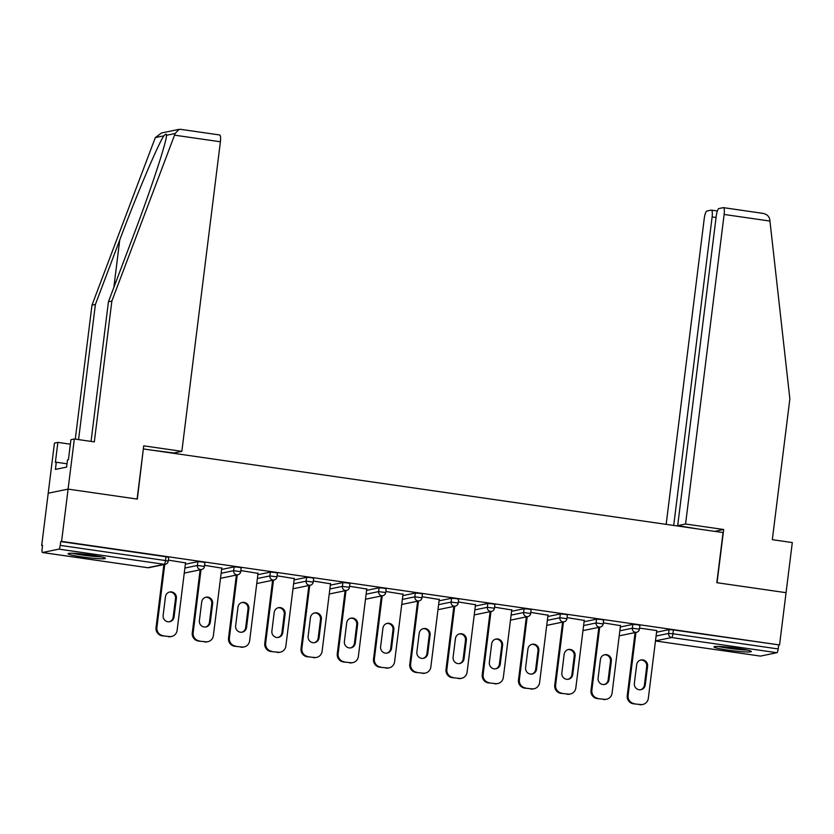 <?xml version="1.0" encoding="UTF-8"?>
<svg xmlns="http://www.w3.org/2000/svg" width="834" height="834" viewBox="0 0 834 834"><rect width="100%" height="100%" fill="white"/><g stroke="black" fill="none" stroke-linecap="round" stroke-linejoin="round"><path stroke-width="1.25" d="M82.212 556.956A18.817 1.522 -172.9 0 0 105.418 558.353A18.817 1.522 -172.9 0 0 91.26 555.09A18.817 1.522 -172.9 0 0 68.054 553.693A18.817 1.522 -172.9 0 0 82.212 556.956M728.145 650.145A18.817 1.522 -172.9 0 0 751.351 651.531A18.817 1.522 -172.9 0 0 737.193 648.279A18.817 1.522 -172.9 0 0 713.987 646.882A18.817 1.522 -172.9 0 0 728.145 650.145M91.052 441.394L108.441 301.762L111.86 301.053L94.325 441.874L74.341 438.986L70.921 439.695L68.419 459.743L67.491 459.93L66.605 467.092L55.409 469.396L56.305 462.244L55.378 462.432L57.869 442.385L54.45 443.083L41.7 545.478L42.534 545.603M74.341 438.986L68.096 489.11L48.216 493.207L68.096 489.11L137.339 499.097L143.333 449.026M143.584 448.973L723.057 532.572L716.813 582.695L786.055 592.682L779.55 644.953L673.424 629.951L672.944 633.767L778.205 648.956L778.675 645.141M778.205 648.956A3.617 0.834 98.2 0 1 776.881 652.709L760.483 656.097A3.617 0.834 98.2 0 1 760.41 656.097A3.617 0.834 98.2 0 1 760.337 656.077M151.913 450.183L173.952 452.966L181.843 451.34L143.729 445.836L137.099 499.066L68.096 489.11L61.58 541.381L779.55 644.953M41.7 545.478L42.565 545.3L42.096 549.116A3.617 0.834 -81.8 0 0 42.451 552.525A3.617 0.834 -81.8 0 0 42.513 552.515L58.922 549.137A3.617 0.834 -81.8 0 0 60.236 545.373L60.715 541.558L61.58 541.381M639.553 628.096L656.869 630.587M60.715 541.558L165.966 556.747L168.697 557.373L168.218 561.188L165.497 560.563L165.966 556.747M656.566 632.203L669.066 629.628L673.424 629.951M185.357 564.222L197.867 561.647L202.214 561.97L204.935 562.596L204.466 566.422L197.387 565.462L197.867 561.647M221.604 569.455L234.104 566.88L238.461 567.203L241.182 567.829L240.713 571.644L233.635 570.696L234.104 566.88M257.852 574.689L270.352 572.103L274.709 572.426L277.43 573.052L276.961 576.878L269.882 575.929L270.352 572.103M294.1 579.911L306.599 577.336L310.957 577.66L313.678 578.285L313.198 582.101L306.13 581.152L306.599 577.336M330.347 585.145L342.847 582.57L347.205 582.893L349.926 583.519L349.446 587.334L342.378 586.385L342.847 582.57M366.595 590.368L379.095 587.793L383.452 588.116L386.173 588.741L385.694 592.567L378.615 591.608L379.095 587.793M402.843 595.601L415.342 593.026L419.7 593.349L422.421 593.975L421.941 597.79L414.863 596.842L415.342 593.026M439.091 600.834L451.59 598.249L455.948 598.572L458.669 599.198L458.189 603.024L451.111 602.075L451.59 598.249M475.328 606.057L487.838 603.482L492.185 603.806L494.916 604.431L494.437 608.247L487.358 607.298L487.838 603.482M511.576 611.291L524.086 608.716L528.433 609.039L531.154 609.664L530.685 613.48L523.606 612.531L524.086 608.716M547.823 616.514L560.323 613.939L564.681 614.262L567.401 614.887L566.932 618.713L559.854 617.754L560.323 613.939M584.071 621.747L596.571 619.172L600.928 619.495L603.649 620.121L603.18 623.936L596.101 622.988L596.571 619.172M620.319 626.98L632.818 624.395L637.176 624.718L639.897 625.344L639.417 629.17L632.349 628.221L632.818 624.395M620.486 625.646L603.305 622.862M584.238 620.413L567.068 617.64M547.99 615.19L530.82 612.406M511.742 609.956L494.572 607.173M475.495 604.733L458.325 601.95M439.247 599.5L422.077 596.717M403.01 594.267L385.829 591.483M366.762 589.044L349.582 586.26M330.514 583.81L313.334 581.027M294.266 578.587L277.086 575.804M258.019 573.354L240.849 570.571M221.771 568.121L204.601 565.337M185.523 562.898L168.353 560.114M640.46 704.511L633.319 703.792L640.46 704.511A7.235 7.016 78.3 0 0 648.32 698.36L656.765 630.577M633.319 703.792A7.235 7.016 -101.7 0 1 627.241 695.619L628.106 695.441L635.967 632.391M628.106 695.441A7.235 7.016 78.3 0 0 634.194 703.604M647.591 666.303A5.671 5.494 78.3 0 0 640.981 659.965A5.671 5.494 78.3 0 0 636.665 664.729L634.351 683.348A5.671 5.494 78.3 0 0 640.95 689.687A5.671 5.494 78.3 0 0 645.266 684.923L647.591 666.303L646.715 666.481A5.671 5.494 78.3 0 0 640.554 660.069M642.816 704.449L641.951 704.626A7.235 7.016 -101.7 0 1 639.595 704.688M627.241 695.619L635.091 632.568M640.512 689.76A5.671 5.494 78.3 0 0 644.401 685.1L646.715 666.481M604.212 699.288L597.071 698.558L604.212 699.288A7.235 7.016 78.3 0 0 612.083 693.127L620.517 625.344M597.071 698.558A7.235 7.016 -101.7 0 1 590.993 690.396L591.869 690.218L599.719 627.158M591.869 690.218A7.235 7.016 78.3 0 0 597.947 698.381M611.343 661.07A5.671 5.494 78.3 0 0 604.733 654.732A5.671 5.494 78.3 0 0 600.417 659.496L598.103 678.115A5.671 5.494 78.3 0 0 604.702 684.453A5.671 5.494 78.3 0 0 609.018 679.689L611.343 661.07L610.467 661.258A5.671 5.494 78.3 0 0 604.306 654.836M606.568 699.215L605.703 699.392A7.235 7.016 -101.7 0 1 603.347 699.465M590.993 690.396L598.843 627.335M604.264 684.526A5.671 5.494 78.3 0 0 608.153 679.866L610.467 661.258M567.975 694.055L560.823 693.325L567.975 694.055A7.235 7.016 78.3 0 0 575.835 687.904L584.28 620.121M560.823 693.325A7.235 7.016 -101.7 0 1 554.746 685.162L555.621 684.985L563.471 621.935M555.621 684.985A7.235 7.016 78.3 0 0 561.699 693.148M575.095 655.847A5.671 5.494 78.3 0 0 568.486 649.498A5.671 5.494 78.3 0 0 564.17 654.273L561.855 672.882A5.671 5.494 78.3 0 0 568.465 679.23A5.671 5.494 78.3 0 0 572.77 674.466L575.095 655.847L574.23 656.024A5.671 5.494 78.3 0 0 568.058 649.613M570.32 693.982L569.455 694.169A7.235 7.016 -101.7 0 1 567.099 694.232M554.746 685.162L562.606 622.112M568.027 679.303A5.671 5.494 78.3 0 0 571.905 674.643L574.23 656.024M531.727 688.821L524.576 688.102L531.727 688.821A7.235 7.016 78.3 0 0 539.588 682.671L548.032 614.887M524.576 688.102A7.235 7.016 -101.7 0 1 518.498 679.939L519.374 679.752L527.224 616.701M519.374 679.752A7.235 7.016 78.3 0 0 525.451 687.925M538.847 650.614A5.671 5.494 78.3 0 0 532.238 644.275A5.671 5.494 78.3 0 0 527.932 649.04L525.608 667.659A5.671 5.494 78.3 0 0 532.217 673.997A5.671 5.494 78.3 0 0 536.533 669.233L538.847 650.614L537.982 650.791A5.671 5.494 78.3 0 0 531.811 644.38M534.073 688.759L533.207 688.936A7.235 7.016 -101.7 0 1 530.851 689.009M518.498 679.939L526.358 616.879M531.779 674.07A5.671 5.494 78.3 0 0 535.657 669.41L537.982 650.791M495.479 683.599L488.338 682.869L495.479 683.599A7.235 7.016 78.3 0 0 503.34 677.437L511.784 609.654M488.338 682.869A7.235 7.016 -101.7 0 1 482.25 674.706L483.126 674.529L490.976 611.468M483.126 674.529A7.235 7.016 78.3 0 0 489.204 682.692M502.6 645.391A5.671 5.494 78.3 0 0 496.001 639.042A5.671 5.494 78.3 0 0 491.685 643.806L489.36 662.425A5.671 5.494 78.3 0 0 495.969 668.774A5.671 5.494 78.3 0 0 500.285 664L502.6 645.391L501.734 645.568A5.671 5.494 78.3 0 0 495.563 639.157M497.835 683.526L496.96 683.703A7.235 7.016 -101.7 0 1 494.604 683.776M482.25 674.706L490.111 611.656M495.532 668.837A5.671 5.494 78.3 0 0 499.41 664.187L501.734 645.568M459.232 678.365L452.091 677.646L459.232 678.365A7.235 7.016 78.3 0 0 467.092 672.214L475.536 604.431M452.091 677.646A7.235 7.016 -101.7 0 1 446.013 669.473L446.878 669.295L454.728 606.245M446.878 669.295A7.235 7.016 78.3 0 0 452.956 677.458M466.352 640.158A5.671 5.494 78.3 0 0 459.753 633.819A5.671 5.494 78.3 0 0 455.437 638.583L453.112 657.202A5.671 5.494 78.3 0 0 459.722 663.541A5.671 5.494 78.3 0 0 464.038 658.777L466.352 640.158L465.487 640.335A5.671 5.494 78.3 0 0 459.315 633.923M461.588 678.303L460.712 678.48A7.235 7.016 -101.7 0 1 458.356 678.542M446.013 669.473L453.863 606.422M459.284 663.614A5.671 5.494 78.3 0 0 463.162 658.954L465.487 640.335M745.575 649.696A16.284 1.324 7.1 0 1 737.36 649.133A16.284 1.324 7.1 0 1 720.044 646.517M718.366 646.454A18.702 1.512 -172.9 0 0 738.017 649.405A18.702 1.512 -172.9 0 0 747.212 650.04M99.642 556.507A16.284 1.324 7.1 0 1 91.427 555.944A16.284 1.324 7.1 0 1 74.111 553.328M72.433 553.265A18.702 1.512 -172.9 0 0 92.084 556.215A18.702 1.512 -172.9 0 0 101.279 556.862M685.569 524.013L724.131 214.453A7.235 1.678 -81.8 0 0 723.422 207.645A7.235 1.678 -81.8 0 0 723.286 207.645L718.877 208.563A7.235 1.678 -81.8 0 0 716.25 216.079L677.688 525.639L685.569 524.013L723.683 529.507L714.665 531.362M723.422 207.645L761.974 213.233C766.258 213.796 768.854 215.818 769.751 219.3L789.861 398.871L772.315 539.681L792.3 542.569L786.055 592.682L717.052 582.726L723.683 529.507M716.072 217.497L712.132 216.923A7.235 1.678 -81.8 0 0 711.423 210.116A7.235 1.678 -81.8 0 0 711.287 210.126L706.878 211.033A7.235 1.678 -81.8 0 0 704.24 218.55L666.158 524.367M712.132 216.923L673.705 525.451M697.474 528.881L677.688 525.639M219.55 134.972A7.235 1.678 98.2 0 1 219.686 134.972A7.235 1.678 98.2 0 1 220.395 141.78L174.535 135.16L175.109 133.513L179.081 129.343L180.863 129.395M108.441 301.762L132.783 237.304C150.266 191.486 167.029 140.738 166.477 135.296C166.519 133.638 165.685 133.805 163.954 135.817C158.856 142.416 136.859 194.249 119.742 239.994L95.399 304.452L78.563 439.601M166.393 136.13L166.477 135.296L175.109 133.513M174.535 135.16L111.86 301.053M70.358 444.188L57.869 442.385M179.081 129.343L161.525 132.971L155.322 137.6L91.98 305.15L95.399 304.452M91.98 305.15L75.289 439.122M181.843 451.34L220.395 141.78M67.012 463.787L56.305 462.244M422.984 673.142L415.843 672.413L422.984 673.142A7.235 7.016 78.3 0 0 430.844 666.981L439.289 599.198M415.843 672.413A7.235 7.016 -101.7 0 1 409.765 664.25L410.63 664.072L418.48 601.012M410.63 664.072A7.235 7.016 78.3 0 0 416.708 672.235M430.104 634.924A5.671 5.494 78.3 0 0 423.505 628.586A5.671 5.494 78.3 0 0 419.189 633.35L416.864 651.969A5.671 5.494 78.3 0 0 423.474 658.307A5.671 5.494 78.3 0 0 427.79 653.543L430.104 634.924L429.239 635.112A5.671 5.494 78.3 0 0 423.067 628.69M425.34 673.069L424.464 673.246A7.235 7.016 -101.7 0 1 422.119 673.319M409.765 664.25L417.615 601.189M423.036 658.38A5.671 5.494 78.3 0 0 426.925 653.72L429.239 635.112M386.736 667.909L379.595 667.179L386.736 667.909A7.235 7.016 78.3 0 0 394.597 661.758L403.041 593.975M379.595 667.179A7.235 7.016 -101.7 0 1 373.517 659.016L374.383 658.839L382.243 595.789M374.383 658.839A7.235 7.016 78.3 0 0 380.46 667.002M393.856 629.701A5.671 5.494 78.3 0 0 387.257 623.352A5.671 5.494 78.3 0 0 382.942 628.127L380.627 646.736A5.671 5.494 78.3 0 0 387.226 653.085A5.671 5.494 78.3 0 0 391.542 648.32L393.856 629.701L392.991 629.879A5.671 5.494 78.3 0 0 386.83 623.467M389.092 667.836L388.217 668.024A7.235 7.016 -101.7 0 1 385.871 668.086M373.517 659.016L381.367 595.966M386.788 653.158A5.671 5.494 78.3 0 0 390.677 648.498L392.991 629.879M350.488 662.676L343.347 661.956L350.488 662.676A7.235 7.016 78.3 0 0 358.349 656.525L366.793 588.741M343.347 661.956A7.235 7.016 -101.7 0 1 337.27 653.793L338.135 653.606L345.995 590.555M338.135 653.606A7.235 7.016 78.3 0 0 344.213 661.779M357.619 624.468A5.671 5.494 78.3 0 0 351.01 618.13A5.671 5.494 78.3 0 0 346.694 622.894L344.379 641.513A5.671 5.494 78.3 0 0 350.978 647.851A5.671 5.494 78.3 0 0 355.294 643.087L357.619 624.468L356.743 624.645A5.671 5.494 78.3 0 0 350.582 618.234M352.845 662.613L351.979 662.79A7.235 7.016 -101.7 0 1 349.623 662.863M337.27 653.793L345.12 590.733M350.541 647.924A5.671 5.494 78.3 0 0 354.429 643.264L356.743 624.645M314.241 657.453L307.1 656.723L314.241 657.453A7.235 7.016 78.3 0 0 322.101 651.291L330.545 583.508M307.1 656.723A7.235 7.016 -101.7 0 1 301.022 648.56L301.887 648.383L309.748 585.322M301.887 648.383A7.235 7.016 78.3 0 0 307.975 656.546M321.371 619.245A5.671 5.494 78.3 0 0 314.762 612.896A5.671 5.494 78.3 0 0 310.446 617.66L308.132 636.279A5.671 5.494 78.3 0 0 314.731 642.618A5.671 5.494 78.3 0 0 319.047 637.854L321.371 619.245L320.496 619.422A5.671 5.494 78.3 0 0 314.335 613.011M316.597 657.38L315.732 657.557A7.235 7.016 -101.7 0 1 313.376 657.63M301.022 648.56L308.872 585.51M314.293 642.691A5.671 5.494 78.3 0 0 318.181 638.041L320.496 619.422M277.993 652.219L270.852 651.5L277.993 652.219A7.235 7.016 78.3 0 0 285.864 646.069L294.298 578.285M270.852 651.5A7.235 7.016 -101.7 0 1 264.774 643.327L265.65 643.15L273.5 580.099M265.65 643.15A7.235 7.016 78.3 0 0 271.728 651.312M285.124 614.012A5.671 5.494 78.3 0 0 278.514 607.673A5.671 5.494 78.3 0 0 274.198 612.437L271.884 631.057A5.671 5.494 78.3 0 0 278.483 637.395A5.671 5.494 78.3 0 0 282.799 632.631L285.124 614.012L284.248 614.189A5.671 5.494 78.3 0 0 278.087 607.778M280.349 652.157L279.484 652.334A7.235 7.016 -101.7 0 1 277.128 652.396M264.774 643.327L272.624 580.276M278.045 637.468A5.671 5.494 78.3 0 0 281.934 632.808L284.248 614.189M241.756 646.996L234.604 646.267L241.756 646.996A7.235 7.016 78.3 0 0 249.616 640.835L258.06 573.052M234.604 646.267A7.235 7.016 -101.7 0 1 228.526 638.104L229.402 637.927L237.252 574.866M229.402 637.927A7.235 7.016 78.3 0 0 235.48 646.089M248.876 608.778A5.671 5.494 78.3 0 0 242.267 602.44A5.671 5.494 78.3 0 0 237.951 607.204L235.636 625.823A5.671 5.494 78.3 0 0 242.246 632.162A5.671 5.494 78.3 0 0 246.551 627.397L248.876 608.778L248.011 608.966A5.671 5.494 78.3 0 0 241.839 602.544M244.101 646.923L243.236 647.101A7.235 7.016 -101.7 0 1 240.88 647.174M228.526 638.104L236.387 575.043M241.808 632.235A5.671 5.494 78.3 0 0 245.686 627.575L248.011 608.966M205.508 641.763L198.356 641.033L205.508 641.763A7.235 7.016 78.3 0 0 213.368 635.612L221.813 567.829M198.356 641.033A7.235 7.016 -101.7 0 1 192.279 632.87L193.154 632.693L201.004 569.643M193.154 632.693A7.235 7.016 78.3 0 0 199.232 640.856M212.628 603.555A5.671 5.494 78.3 0 0 206.019 597.207A5.671 5.494 78.3 0 0 201.713 601.981L199.389 620.59A5.671 5.494 78.3 0 0 205.998 626.939A5.671 5.494 78.3 0 0 210.314 622.174L212.628 603.555L211.763 603.733A5.671 5.494 78.3 0 0 205.591 597.321M207.854 641.69L206.988 641.878A7.235 7.016 -101.7 0 1 204.632 641.94M192.279 632.87L200.139 569.82M205.56 627.012A5.671 5.494 78.3 0 0 209.438 622.352L211.763 603.733M169.26 636.53L162.119 635.81L169.26 636.53A7.235 7.016 78.3 0 0 177.121 630.379L185.565 562.596M162.119 635.81A7.235 7.016 -101.7 0 1 156.031 627.648L156.907 627.46L164.757 564.409M156.907 627.46A7.235 7.016 78.3 0 0 162.984 635.633M176.381 598.322A5.671 5.494 78.3 0 0 169.782 591.984A5.671 5.494 78.3 0 0 165.466 596.748L163.141 615.367A5.671 5.494 78.3 0 0 169.75 621.705A5.671 5.494 78.3 0 0 174.066 616.941L176.381 598.322L175.515 598.499A5.671 5.494 78.3 0 0 169.344 592.088M171.616 636.467L170.741 636.644A7.235 7.016 -101.7 0 1 168.385 636.717M156.031 627.648L163.891 564.587M169.312 621.778A5.671 5.494 78.3 0 0 173.191 617.118L175.515 598.499M776.881 652.709L671.631 637.53L655.482 640.856M655.472 640.95L760.483 656.097M656.087 636.029L668.597 633.444L672.944 633.767A3.617 0.834 98.2 0 1 671.631 637.53A3.617 3.513 -101.7 0 1 668.597 633.444L669.066 629.628M42.513 552.515L147.774 567.704L164.183 564.316L58.922 549.137M60.236 545.373L165.497 560.563A3.617 0.834 -81.8 0 1 164.183 564.316A3.617 3.513 78.3 0 0 165.361 564.284A3.617 3.617 0 0 0 168.218 561.188M147.639 567.683A3.617 0.834 -81.8 0 0 147.701 567.704A3.617 0.834 -81.8 0 0 147.774 567.704A3.617 3.513 78.3 0 0 148.952 567.673L165.361 564.284M620.152 635.644A3.617 3.617 0 0 1 619.235 635.716A3.617 3.513 78.3 0 0 620.152 635.644L636.561 632.266A3.617 3.617 0 0 0 639.417 629.17M619.839 630.796L632.349 628.221A3.617 3.513 -101.7 0 0 635.383 632.297A3.617 3.513 78.3 0 0 636.561 632.266M583.591 625.563L596.101 622.988A3.617 3.513 -101.7 0 0 599.135 627.074A3.617 3.513 78.3 0 0 600.313 627.032A3.617 3.617 0 0 0 603.18 623.936M547.354 620.34L559.854 617.754A3.617 3.513 -101.7 0 0 562.887 621.841A3.617 3.513 78.3 0 0 564.065 621.81A3.617 3.617 0 0 0 566.932 618.713M511.106 615.106L523.606 612.531A3.617 3.513 -101.7 0 0 526.65 616.607A3.617 3.513 78.3 0 0 527.818 616.576A3.617 3.617 0 0 0 530.685 613.48M474.859 609.883L487.358 607.298A3.617 3.513 -101.7 0 0 490.402 611.385A3.617 3.513 78.3 0 0 491.58 611.353A3.617 3.617 0 0 0 494.437 608.247M438.611 604.65L451.111 602.075A3.617 3.513 -101.7 0 0 454.155 606.151A3.617 3.513 78.3 0 0 455.333 606.12A3.617 3.617 0 0 0 458.189 603.024M402.363 599.417L414.863 596.842A3.617 3.513 -101.7 0 0 417.907 600.928A3.617 3.513 78.3 0 0 419.085 600.887A3.617 3.617 0 0 0 421.941 597.79M366.116 594.194L378.615 591.608A3.617 3.513 -101.7 0 0 381.659 595.695A3.617 3.513 78.3 0 0 382.837 595.664A3.617 3.617 0 0 0 385.694 592.567M329.868 588.96L342.378 586.385A3.617 3.513 -101.7 0 0 345.412 590.462A3.617 3.513 78.3 0 0 346.59 590.43A3.617 3.617 0 0 0 349.446 587.334M293.62 583.737L306.13 581.152A3.617 3.513 -101.7 0 0 309.164 585.239A3.617 3.513 78.3 0 0 310.342 585.197A3.617 3.617 0 0 0 313.198 582.101M257.372 578.504L269.882 575.929A3.617 3.513 -101.7 0 0 272.916 580.005A3.617 3.513 78.3 0 0 274.094 579.974A3.617 3.617 0 0 0 276.961 576.878M221.135 573.271L233.635 570.696A3.617 3.513 -101.7 0 0 236.668 574.782A3.617 3.513 78.3 0 0 237.846 574.741A3.617 3.617 0 0 0 240.713 571.644M184.887 568.048L197.387 565.462A3.617 3.513 -101.7 0 0 200.431 569.549A3.617 3.513 78.3 0 0 201.599 569.518A3.617 3.617 0 0 0 204.466 566.422M583.904 630.421A3.617 3.617 0 0 1 582.987 630.494A3.617 3.513 78.3 0 0 583.904 630.421L600.313 627.032M547.657 625.187A3.617 3.617 0 0 1 546.739 625.26A3.617 3.513 78.3 0 0 547.657 625.187L564.065 621.81M511.419 619.964A3.617 3.617 0 0 1 510.491 620.027A3.617 3.513 78.3 0 0 511.419 619.964L527.818 616.576M475.171 614.731A3.617 3.617 0 0 1 474.244 614.804A3.617 3.513 78.3 0 0 475.171 614.731L491.58 611.353M438.924 609.498A3.617 3.617 0 0 1 437.996 609.571A3.617 3.513 78.3 0 0 438.924 609.498L455.333 606.12M402.676 604.275A3.617 3.617 0 0 1 401.748 604.348A3.617 3.513 78.3 0 0 402.676 604.275L419.085 600.887M366.428 599.041A3.617 3.617 0 0 1 365.501 599.114A3.617 3.513 78.3 0 0 366.428 599.041L382.837 595.664M330.181 593.818A3.617 3.617 0 0 1 329.253 593.881A3.617 3.513 78.3 0 0 330.181 593.818L346.59 590.43M293.933 588.585A3.617 3.617 0 0 1 293.015 588.658A3.617 3.513 78.3 0 0 293.933 588.585L310.342 585.197M257.685 583.352A3.617 3.617 0 0 1 256.768 583.425A3.617 3.513 78.3 0 0 257.685 583.352L274.094 579.974M220.52 578.191A3.617 3.513 78.3 0 0 221.437 578.129L237.846 574.741M185.2 572.895A3.617 3.617 0 0 1 184.272 572.968A3.617 3.513 78.3 0 0 185.2 572.895L201.599 569.518M645.266 684.923L644.401 685.1M609.018 679.689L608.153 679.866M572.77 674.466L571.905 674.643M536.533 669.233L535.657 669.41M500.285 664L499.41 664.187M464.038 658.777L463.162 658.954M770.001 221.073L724.131 214.453M163.954 135.817L155.322 137.6M113.831 287.501L119.742 239.994M427.79 653.543L426.925 653.72M391.542 648.32L390.677 648.498M355.294 643.087L354.429 643.264M319.047 637.854L318.181 638.041M282.799 632.631L281.934 632.808M246.551 627.397L245.686 627.575M210.314 622.174L209.438 622.352M174.066 616.941L173.191 617.118M760.41 656.097L655.472 640.96M148.952 567.673A3.617 3.617 0 0 1 147.701 567.704L42.451 552.525M220.52 578.202A3.617 3.617 0 0 0 221.437 578.129M711.423 210.116L717.365 210.981M219.686 134.972L180.425 129.312"/></g></svg>
